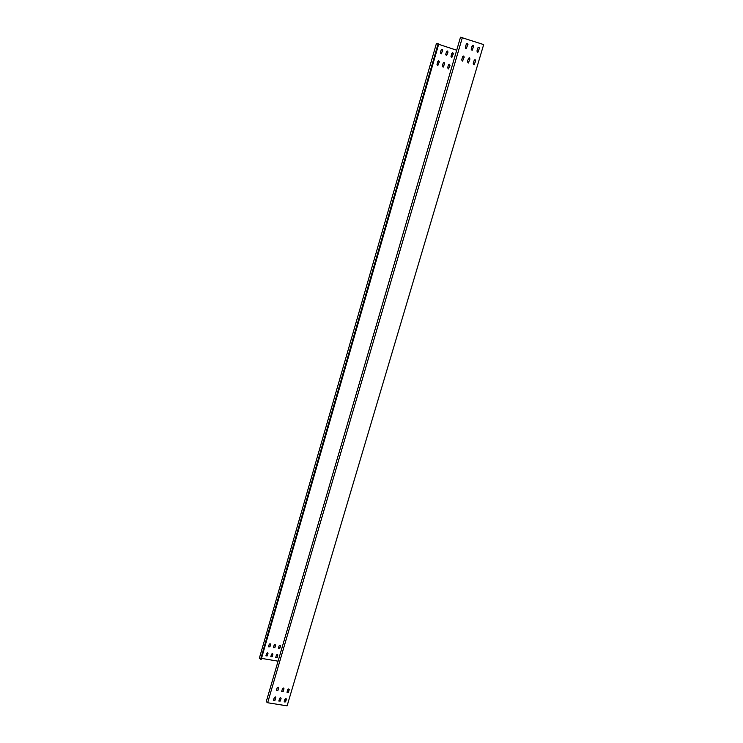 <?xml version="1.0" encoding="UTF-8"?>
<svg xmlns="http://www.w3.org/2000/svg" width="743" height="743" viewBox="0 0 743 743"><rect width="100%" height="100%" fill="white"/><g stroke="black" fill="none" stroke-linecap="round" stroke-linejoin="round"><path stroke-width="1.11" d="M278.625 687.591L277.863 690.284L276.387 690.442M278.105 687.191L278.662 687.712L277.901 690.516L276.396 690.553L277.158 687.749L278.105 687.191M275.783 697.278L275.012 699.952L273.545 700.11M275.254 696.888L275.811 697.408L275.059 700.194L273.554 700.222L274.306 697.445L275.254 696.888M283.928 688.445L283.157 691.139L281.699 691.306M283.408 688.055L283.956 688.863L283.204 691.38L281.708 691.417L282.47 688.622L283.408 688.055M281.077 698.132L280.306 700.798L278.848 700.965M280.557 697.742L281.114 698.253L280.352 701.039L278.848 701.076L279.609 698.299L280.557 697.742M289.222 689.309L288.451 692.002L286.993 692.17M288.702 688.928L289.259 689.43L288.498 692.235L287.002 692.281L287.764 689.485L288.702 688.928M286.361 698.968L285.591 701.643L284.132 701.819M285.841 698.587L286.399 699.098L285.637 701.884L284.142 701.931L284.903 699.144L285.841 698.587M477.795 52.289L479.374 48.379L478.492 47.199M479.514 48.351L478.975 47.199L477.907 47.821L476.932 51.1L477.888 52.27L479.374 48.379M474.034 64.873L475.641 60.972L474.786 59.793M475.78 60.954L475.232 59.812L474.164 60.424L473.198 63.694L474.127 64.864L475.641 60.972M472.037 50.385L473.607 46.475L472.715 45.286M473.746 46.447L473.198 45.286L472.13 45.908L471.155 49.196L472.121 50.366L473.607 46.475M468.285 62.988L469.882 59.087L469.019 57.908M470.013 59.069L469.474 57.917L468.396 58.539L467.431 61.808L468.369 62.979L469.882 59.087M466.26 48.471L467.821 44.561L466.91 43.373M467.96 44.524L467.412 43.373L466.335 43.995L465.369 47.283L466.344 48.462L467.821 44.561M462.517 61.102L464.106 57.202L463.223 56.013M464.236 57.174L463.688 56.022L462.62 56.644L461.654 59.923L462.601 61.093L464.106 57.202M438.834 60.824L437.859 61.39L436.995 64.39L437.868 65.458L439.354 61.873L438.834 60.824M437.794 65.468L439.234 61.892L438.416 60.815M442.187 49.261L441.203 49.827L440.33 52.837L441.24 53.914L442.698 50.32L442.187 49.261M441.166 53.923L442.577 50.348L441.732 49.261M444.156 62.551L443.181 63.118L442.317 66.108L443.181 67.176L444.667 63.601L444.156 62.551M443.107 67.186L444.555 63.619L443.747 62.542M447.518 51.007L446.534 51.573L445.661 54.583L446.562 55.651L448.02 52.066L447.518 51.007M446.487 55.66L447.908 52.084L447.072 51.007M449.469 64.269L448.493 64.836L447.62 67.827L448.475 68.895L449.979 65.319L449.469 64.269M448.4 68.904L449.859 65.338L449.06 64.26M452.831 52.753L451.855 53.32L450.973 56.319L451.865 57.387L453.341 53.802L452.831 52.753M451.79 57.397L453.221 53.83L452.394 52.744M276.424 654.964L277.297 654.444L277.798 655.196L277.111 657.536L275.727 657.564L276.424 654.964M279.052 645.936L279.925 645.426L280.427 646.178L279.739 648.518L278.356 648.555L279.052 645.936M271.529 654.119L272.393 653.608L272.895 654.36L272.217 656.701L270.833 656.719L271.529 654.119M274.148 645.091L275.021 644.571L275.523 645.323L274.845 647.673L273.452 647.701L274.148 645.091M266.616 653.283L267.489 652.772L267.991 653.515L267.313 655.865L265.92 655.883L266.616 653.283M269.235 644.237L270.108 643.726L270.61 644.478L269.932 646.828L268.539 646.847L269.235 644.237M285.767 701.03L285.312 698.671M283.585 689.699L283.269 688.046M473.588 46.54L471.824 46.92M466.78 48.026L465.629 48.276M483.674 44.589L287.104 705.85L267.638 702.748L266.254 701.652L460.511 37.196L483.674 44.589M438.649 44.292L456.704 50.227M261.48 658.372L278.086 661.186M270.601 644.107L269.895 646.624L268.529 646.754M267.982 653.153L267.276 655.66L265.91 655.79M275.514 644.952L274.799 647.478L273.443 647.608M272.885 653.989L272.179 656.496L270.824 656.626M280.408 645.797L279.702 648.323L278.346 648.463M277.78 654.815L277.074 657.323L275.718 657.471M436.42 43.475L438.741 43.986L261.211 659.338L260.617 659.236L259.335 658.289L436.42 43.475M462.369 37.521L267.638 702.748M438.101 43.781L260.617 659.236"/></g></svg>
